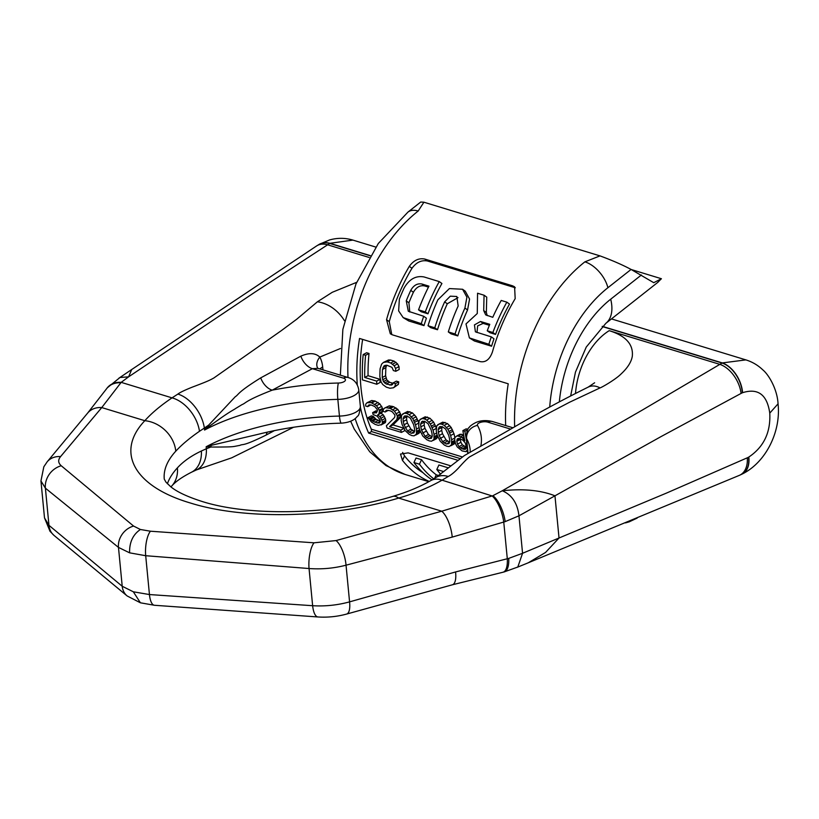 <?xml version="1.0" encoding="UTF-8"?>
<svg xmlns="http://www.w3.org/2000/svg" width="819" height="819" viewBox="0 0 819 819"><rect width="100%" height="100%" fill="white"/><g stroke="black" fill="none" stroke-linecap="round" stroke-linejoin="round"><path stroke-width="1.23" d="M340.356 375.163L342.864 329.351L355.968 283.947L378.306 243.499L407.944 212.111L420.72 202.037L423.914 202.211L600.01 255.886L584.889 261.845A147.502 94.738 -73 0 0 514.66 426.873M407.944 212.111A24.58 13.831 51.7 0 1 418.181 211.026L423.914 202.211M393.018 382.934L392.629 384.398L391.441 385.084L386.261 384.029L383.446 381.603L382.248 377.528A147.502 94.738 107 0 1 382.493 369.461L383.916 366.001L386.834 365.202L391.973 367.332L393.386 370.567L395.782 371.294L395.567 368.427L394.144 365.735L390.704 362.971L387.111 361.875L383.374 362.448L381.603 364.168L380.098 368.734A147.502 94.738 107 0 0 379.862 376.801L381.07 381.92L382.708 384.5L386.343 387.162L389.936 388.257L393.478 387.786L395.034 386.179L395.413 383.661L393.018 382.934L396.355 381.152L398.751 381.879L395.413 383.661M362.407 379.862L376.771 384.244A147.502 94.738 107 0 1 376.689 381.111L364.721 377.457A147.502 94.738 107 0 1 365.571 355.303L363.175 354.576A147.502 94.738 107 0 0 362.407 379.862M467.895 429.351L466.206 428.839L462.878 430.61L464.875 431.224A147.502 94.738 107 0 0 466.421 439.619M462.878 430.61A147.502 94.738 107 0 0 464.793 440.704L462.285 437.725L458.2 436.036L456.695 436.025L454.821 437.663L454.688 440.243A147.502 94.738 107 0 0 455.651 443.959L457.248 446.959L462.08 450.9L465.919 451.658L467.219 450A147.502 94.738 107 0 0 467.506 450.962L466.574 451.453M466.554 447.706L465.223 449.385L462.172 448.873L458.968 446.652L457.524 444.103A147.502 94.738 107 0 1 456.797 441.318L457.319 438.871L458.701 438.411L462.796 440.1L465.346 443.059A147.502 94.738 107 0 0 466.554 447.706M437.254 435.36L440.356 441.39L444.379 445.096L446.918 446.273L449.17 446.55L451.525 444.799L451.607 439.742A147.502 94.738 107 0 1 450.624 435.503L447.891 429.269L444.205 425.389L441.738 424.17L439.414 423.925L436.722 425.87L436.261 431.122A147.502 94.738 107 0 0 437.254 435.36M439.199 427.078L438.155 429.473L438.36 432.207A147.502 94.738 107 0 0 439.127 435.503L442.608 441.666L446.212 444.011L448.996 443.611L449.815 441.328L449.498 438.667A147.502 94.738 107 0 1 448.73 435.37L445.577 429.023L442.137 426.597L439.199 427.078L440.315 426.484M419.697 430.006L422.799 436.036L426.822 439.742L429.361 440.929L431.613 441.206L433.968 439.445L434.06 434.387A147.502 94.738 107 0 1 433.067 430.149L430.333 423.925L426.648 420.034L424.181 418.816L421.867 418.57L419.164 420.516L418.704 425.778A147.502 94.738 107 0 0 419.697 430.006M421.642 421.724L420.597 424.119L420.802 426.853A147.502 94.738 107 0 0 421.57 430.149L425.061 436.312L428.654 438.656L431.439 438.257L432.268 435.984L431.951 433.312A147.502 94.738 107 0 1 431.173 430.016L428.03 423.679L424.58 421.253L421.642 421.724L422.758 421.13M402.139 424.662L405.241 430.692L409.275 434.387L411.814 435.575L414.056 435.851L416.421 434.09L416.502 429.033A147.502 94.738 107 0 1 415.509 424.805L412.776 418.57L409.101 414.68L406.623 413.462L404.31 413.226L401.607 415.161L401.146 420.423A147.502 94.738 107 0 0 402.139 424.662M404.095 416.38L403.05 418.775L403.255 421.509A147.502 94.738 107 0 0 404.023 424.795L407.504 430.958L411.107 433.302L413.892 432.903L414.711 430.63L414.394 427.958A147.502 94.738 107 0 1 413.626 424.662L410.473 418.325L407.023 415.898L404.095 416.38L405.21 415.786M387.08 428.03L401.443 432.412A147.502 94.738 107 0 1 400.726 430.139L389.557 426.74L396.867 419.563L397.369 416.595A147.502 94.738 107 0 1 397.174 415.632L394.492 411.158L390.274 408.476L385.964 407.627L384.521 408.118L383.261 409.572L383.22 411.373L385.206 411.988L386.763 410.186L390.274 410.79L392.352 411.885L394.789 414.905A147.502 94.738 107 0 0 394.973 415.857L394.563 417.526L386.373 425.767A147.502 94.738 107 0 0 387.08 428.03M382.381 422.041L381.982 424.426L378.296 425.358L375.112 424.385L371.488 422.051L368.018 417.67L370.014 418.274L372.665 421.171L377.19 422.973L379.709 422.911L380.385 421.437A147.502 94.738 107 0 1 379.883 419.584L377.18 416.185L373.075 414.496A147.502 94.738 107 0 1 372.635 412.612L376.412 412.878L377.416 410.514A147.502 94.738 107 0 1 377.231 409.551L374.795 406.531L371.12 404.955L369.205 404.832L367.659 406.633L365.663 406.029L365.704 404.217L366.963 402.764L371.12 402.641L376.545 405.681L379.228 410.165A147.502 94.738 107 0 0 379.412 411.118L378.91 414.086L377.641 415.018L379.852 416.564L381.879 420.198A147.502 94.738 107 0 0 382.381 422.041L385.769 420.229L385.391 422.604L381.06 424.969M448.177 467.813L438.902 464.987L436.814 469.502L443.796 471.631M436.814 469.502A147.502 94.738 107 0 0 440.642 474.252M433.732 478.839A147.502 94.738 -73 0 1 419.451 464.209L413.943 462.53A147.502 94.738 107 0 0 432.002 479.873M404.156 287.96C409.295 279.095 415.929 275.43 424.047 276.955L439.25 281.593A147.502 94.738 107 0 0 425.296 311.906L418.54 309.848A147.502 94.738 107 0 1 428.951 286.159L421.918 284.009C417.352 283.179 413.626 285.299 410.749 290.376A147.502 94.738 107 0 0 406.255 300.88L408.302 311.261L423.72 316.267A147.502 94.738 107 0 0 421.273 323.679L403.183 317.618L398.638 310.903L399.355 299.181A147.502 94.738 107 0 1 404.156 287.96M437.878 299.815L449.396 288.575L462.571 289.261L466.912 297.154L464.916 308.057A147.502 94.738 107 0 0 455.067 333.978L448.31 331.92A147.502 94.738 107 0 1 458.159 305.989L456.838 296.488L450.296 296.181L444.635 301.873A147.502 94.738 107 0 0 434.787 327.795L428.03 325.737A147.502 94.738 107 0 1 437.878 299.815M501.218 300.45L506.848 302.16A147.502 94.738 107 0 0 492.884 332.504L487.254 330.784A147.502 94.738 107 0 1 489.772 324.314L480.497 321.488L474.436 324.908L475.409 331.838L491.308 336.875A147.502 94.738 107 0 0 488.861 344.277L469.4 337.909L465.991 323.925L477.272 313.523L477.559 293.233L484.07 295.219L483.712 310.606L485.718 314.906L492.772 317.301A147.502 94.738 107 0 1 501.218 300.45M357.279 384.797A147.502 94.738 -73 0 1 359.541 338.462L508.23 383.794A147.502 94.738 107 0 0 505.702 425.573M360.421 407.391A147.502 94.738 -73 0 0 368.652 433.097L457.493 460.186M512.581 285.821L424.723 259.039C418.785 257.913 413.646 260.35 409.305 266.359A147.502 94.738 107 0 0 386.548 319.686L390.305 333.783L392.424 334.848L480.292 361.629C485.739 362.592 489.793 359.367 492.424 351.955A147.502 94.738 -73 0 1 515.182 298.638L514.588 286.804L512.581 285.821L515.315 287.776L427.446 260.995C421.509 259.858 416.359 262.285 411.977 268.284A142.588 91.585 107 0 0 389.281 321.642L391.779 334.613M429.258 481.439A147.502 94.738 107 0 1 402.467 460.401L400.511 454.064L408.159 452.866L450.522 465.776M392.854 383.517L389.854 385.125M386.66 365.202L385.882 367.659A142.588 91.585 107 0 0 385.606 375.747L386.783 379.821L389.598 382.248L386.261 384.029M389.598 382.248L392.925 383.261M387.991 381.234L384.654 383.016M386.783 379.821L383.446 381.603M385.984 377.989L382.637 379.77M385.606 375.747L382.248 377.528M385.882 367.659L382.493 369.461M386.414 365.591L383.016 367.403M385.309 365.264L383.916 366.001M387.111 361.875L390.55 360.043L394.144 361.138L397.573 363.902L398.976 366.605L399.181 369.482L395.782 371.294M398.976 366.605L395.567 368.427M397.573 363.902L394.144 365.735M396.079 362.305L392.649 364.138M394.144 361.138L390.704 362.971M390.55 360.043L388.503 359.991L385.073 361.824M388.503 359.991L383.374 362.448M398.751 381.879L398.372 384.398L393.478 387.786M398.372 384.398L395.034 386.179M362.633 339.404A142.588 91.585 107 0 0 371.304 429.187L462.233 456.91M368.018 417.67L371.406 415.857L373.403 416.462L376.075 419.359L380.272 421.048M372.635 412.612L375.993 410.821L377.242 411.199M385.769 420.229A142.588 91.585 107 0 1 385.258 418.386L383.22 414.772L380.999 413.226L382.268 412.295L382.76 409.336A142.588 91.585 107 0 1 382.565 408.374L379.873 403.91L375.245 401.115L371.734 400.501L366.963 402.764M403.695 428.183L392.977 424.918L400.225 417.772L400.706 414.803A142.588 91.585 107 0 1 400.522 413.851L397.819 409.377L393.601 406.705L389.281 405.855L384.521 408.118M404.545 429.596A142.588 91.585 107 0 0 404.873 430.579L401.443 432.412M418.867 423.013L416.113 416.789L412.428 412.909L407.637 411.445L402.559 414.076M420.086 430.692L419.041 433.271L415.632 435.094M436.425 428.357L433.671 422.143L429.975 418.263L425.194 416.799L420.106 419.43M437.633 436.046L436.599 438.626L433.179 440.448M454.893 437.581A142.588 91.585 107 0 1 453.972 433.712L451.218 427.498L447.532 423.607L442.741 422.154L437.663 424.774M455.19 441.39L454.156 443.98L450.737 445.802M463.605 434.879L460.043 434.234L456.695 436.025M363.175 354.576L366.615 352.743L369.011 353.47A142.588 91.585 107 0 0 368.059 375.686L380.026 379.33A142.588 91.585 107 0 0 380.098 382.463L376.771 384.244M487.254 330.784L489.916 332.698L495.546 334.418L492.884 332.504M476.986 332.514L477.651 325.88L483.149 323.392L489.383 325.286M491.308 336.875L493.99 338.79A142.588 91.585 107 0 0 491.564 346.222L488.861 344.277M469.4 337.909L474.396 340.991L491.564 346.222M484.07 295.219L486.732 297.123L486.353 312.51L487.223 315.612M506.848 302.16L509.51 304.074A142.588 91.585 107 0 0 495.546 334.418M448.31 331.92L451.013 333.855L457.77 335.923L455.067 333.978M458.005 297.655L447.287 303.767A142.588 91.585 107 0 0 437.5 329.74L434.787 327.795M428.03 325.737L430.733 327.682L437.5 329.74M462.571 289.261L465.233 291.165L469.563 299.058L467.557 309.951A142.588 91.585 107 0 0 457.77 335.923M439.25 281.593L441.912 283.497A142.588 91.585 107 0 0 427.968 313.81L425.296 311.906M418.54 309.848L421.201 311.752L427.968 313.81M409.756 312.008L408.916 302.784A142.588 91.585 107 0 1 413.39 292.27C416.277 287.193 420.004 285.073 424.58 285.913L428.47 287.1M423.72 316.267L426.402 318.192A142.588 91.585 107 0 0 423.976 325.614L421.273 323.679M403.183 317.618L408.773 320.987L423.976 325.614M402.61 452.436L404.555 455.907A142.588 91.585 107 0 0 423.013 472.717M413.943 462.53L416.042 458.016L421.539 459.694L419.451 464.209M438.861 475.604L436.251 474.805A142.588 91.585 -73 0 1 421.539 459.694M406.859 415.888L406.603 419.717A142.588 91.585 107 0 0 407.391 423.003L410.913 429.146L414.516 431.48M424.416 421.242L424.16 425.061A142.588 91.585 107 0 0 424.948 428.347L428.46 434.5L432.074 436.834M441.963 426.586L441.707 430.415A142.588 91.585 107 0 0 442.495 433.701L446.017 439.844L449.621 442.188M460.217 438.237L460.165 439.516A142.588 91.585 107 0 0 460.913 442.301L462.377 444.83L466.451 447.317M459.858 458.486L371.529 431.562L371.304 429.187M368.652 433.097L371.529 431.562M436.251 474.805L434.633 478.306M385.769 421.488L382.371 423.3M385.391 422.604L381.982 424.426M385.258 418.386L381.879 420.198M384.367 416.41L380.999 418.212M383.22 414.772L379.852 416.564M380.999 413.226L377.641 415.018M382.268 412.295L378.91 414.086M382.749 411.118L379.402 412.909M382.76 409.336L379.412 411.118M382.565 408.374L379.228 410.165M381.808 406.337L378.47 408.108M379.873 403.91L376.545 405.681M378.112 402.446L374.785 404.228M375.245 401.115L371.918 402.887M374.447 400.87L371.12 402.641M371.734 400.501L368.407 402.283M370.833 404.934L367.659 406.633M369.297 404.842L368.181 405.436M377.17 411.537L374.232 413.104M379.903 422.665L379.054 423.116M380.344 421.283L377.19 422.973M378.214 420.413L374.795 422.235M376.075 419.359L372.665 421.171M375.143 418.652L371.734 420.475M374.068 417.495L370.669 419.318M373.403 416.462L370.014 418.274M403.849 428.48L400.726 430.139M392.977 424.918L389.557 426.74M400.225 417.772L396.867 419.563M400.706 416.595L397.358 418.376M400.706 414.803L397.369 416.595M400.522 413.851L397.174 415.632M399.754 411.803L396.427 413.585M397.819 409.377L394.492 411.158M396.068 407.923L392.741 409.695M393.601 406.705L390.274 408.476M392.004 406.214L388.677 407.995M389.281 405.855L385.964 407.627M388.39 410.288L385.206 411.988M386.855 410.186L385.739 410.78M419.819 432.278L416.421 434.09M419.993 430.743L416.687 432.504M419.615 429.688L416.707 431.234M419.123 427.641L416.502 429.033M418.642 423.136L415.509 424.805M417.956 420.516L414.619 422.297M417.27 418.959L413.933 420.741M416.113 416.789L412.776 418.57M414.66 414.977L411.333 416.748M412.428 412.909L409.101 414.68M409.95 411.691L406.623 413.462M407.637 411.445L404.31 413.226M406.388 416.984L403.05 418.775M406.603 419.717L403.255 421.509M414.373 431.562L411.107 433.302M412.377 430.425L408.968 432.237M410.913 429.146L407.504 430.958M408.527 425.9L405.139 427.713M407.391 423.003L404.023 424.795M437.377 437.633L433.968 439.445M437.541 436.087L434.244 437.858M437.172 435.032L434.265 436.588M436.681 432.985L434.06 434.387M436.189 428.48L433.067 430.149M435.513 425.87L432.166 427.651M434.828 424.314L431.49 426.095M433.671 422.143L430.333 423.925M432.217 420.321L428.89 422.102M429.975 418.263L426.648 420.034M427.508 417.045L424.181 418.816M425.194 416.799L421.867 418.57M423.945 422.338L420.597 424.119M424.16 425.061L420.802 426.853M431.92 436.916L428.654 438.656M429.934 435.769L426.525 437.592M428.46 434.5L425.061 436.312M426.075 431.255L422.686 433.067M424.948 428.347L421.57 430.149M454.924 442.977L451.525 444.799M454.995 441.492L451.791 443.202M454.719 440.387L451.812 441.943M454.729 438.073L451.607 439.742M453.972 433.712L450.624 435.503M453.071 431.214L449.723 433.005M452.385 429.658L449.037 431.439M451.218 427.498L447.891 429.269M449.764 425.675L446.437 427.457M447.532 423.607L444.205 425.389M445.065 422.389L441.738 424.17M442.741 422.154L439.414 423.925M441.492 427.692L438.155 429.473M441.707 430.415L438.36 432.207M449.477 442.26L446.212 444.011M447.491 441.124L444.082 442.946M446.017 439.844L442.608 441.666M443.632 436.609L440.243 438.411M442.495 433.701L439.127 435.503M467.7 429.719L464.875 431.224M464.189 437.909L463.185 438.441M463.974 436.824L462.285 437.725M463.646 435.124L460.595 436.762M461.547 434.244L458.2 436.036M466.482 447.911L463.759 449.355M465.581 447.051L462.172 448.873M463.841 446.109L460.432 447.932M462.377 444.83L458.968 446.652M460.913 442.301L457.524 444.103M460.165 439.516L456.797 441.318M459.469 438.636L456.848 440.038M380.026 379.33L376.689 381.111M368.059 375.686L364.721 377.457M369.011 353.47L365.571 355.303M600.01 255.886C612.366 260.442 622.727 264.967 631.08 269.441L653.746 282.698L661.414 278.726L657.473 282.627M629.176 521.836L637.162 518.089M631.244 269.533L661.414 278.726M319.205 244.359A25.911 17.475 61.5 0 1 319.297 244.308A25.911 17.475 61.5 0 1 319.338 244.277A25.911 17.475 61.5 0 1 329.934 243.304L254.781 292.25L128.583 376.853L120.014 377.487L107.32 387.786A21.294 17.158 -139.5 0 0 106.9 388.329M319.328 244.277L329.545 239.967C337.326 237.756 345.116 237.797 352.917 240.1L329.934 243.304L370.28 255.61M611.455 318.908L745.884 359.889L722.307 362.919L602.334 326.341M745.884 359.889C752.292 361.875 757.933 365.202 762.806 369.86C769.041 374.969 777.374 389.67 778.05 403.828L769.768 413.134C770.771 432.371 763.779 447.01 748.812 457.053A25.911 15.899 62.3 0 1 742.342 473.966A25.911 15.899 62.3 0 1 742.311 473.976A25.911 15.899 62.3 0 1 742.219 474.027M778.05 403.828L778.04 403.726C781.131 431.173 766.144 462.182 742.342 473.966M769.768 413.134C767.137 394.686 758.087 387.868 742.608 392.68A25.911 16.257 -115.6 0 0 722.307 362.919L641.963 410.278L502.282 490.765C511.957 494.911 517.516 503.255 518.959 515.806L522.563 553.286L559.029 538.001L545.546 552.456L528.265 562.796L516.932 567.413M518.959 515.806L554.965 495.823C540.816 490.223 523.249 488.533 502.282 490.765L492.905 495.679A21.294 7.965 71.1 0 1 505.19 521.621L518.959 515.806M129.597 552.835C129.351 542.291 132.965 534.51 140.418 529.494L133.589 526.074A18.499 15.571 129.4 0 0 118.479 547.409L129.597 552.835L145.7 555.712L309.05 568.529L312.633 605.712C325.143 606.469 337.459 605.19 349.57 601.873L455.579 571.949L508.732 558.384L522.563 553.286L517.792 567.035L504.084 571.959A21.294 8.681 -104.4 0 0 508.732 558.384M140.418 529.494L150.43 531.214L314.015 542.813A19.421 6.47 94.5 0 0 309.05 568.529C321.58 569.44 333.906 568.335 346.038 565.192L452.221 537.1L505.19 521.621M504.084 571.959L452.426 584.776L346.591 614.076C337.213 616.625 327.661 617.587 317.936 616.963L154.443 605.272A18.499 6.398 -86 0 1 149.447 594.553L133.343 591.799L122.215 586.261L48.966 525.337L44.502 517.874L40.95 480.948L45.393 488.165L48.966 525.337A19.421 16.298 -49 0 0 54.074 535.452L50.031 531.336L44.502 517.874M175.778 451.177A30.733 25.389 -137.4 0 0 144.82 420.7C151.597 413.134 160.667 405.528 172.031 397.86L177.897 394.072A30.733 18.991 -121.8 0 1 204.361 428.05L199.478 431.285C189.67 438.063 181.767 444.697 175.778 451.177A153.644 63.718 174.5 0 0 164.261 479.115L165.981 482.166L170.547 486.578C176.679 491.728 187.09 496.652 201.802 501.382C249.14 516.615 332.125 515.008 392.649 496.437A30.733 11.804 73.6 0 1 398.658 498.085C332.248 518.161 244.85 520.198 190.162 502.938C134.081 486.425 115.08 451.955 144.82 420.7L101.751 407.575L120.854 382.77A21.284 17.414 -141.7 0 0 106.46 388.902L87.623 413.093A20.71 17.434 -139.3 0 0 87.623 413.093L47.174 461.814L43.827 466.789L40.95 480.948M120.854 382.77L121.171 382.36A21.294 17.158 -139.5 0 0 107.32 387.786L106.46 388.902M369.164 257.463L327.467 244.758A25.839 16.697 59.1 0 0 316.615 245.935L131.705 369.523L128.583 376.853L121.171 382.36L172.031 397.86A30.733 19.932 -124 0 1 199.478 431.285M314.015 542.813L336.056 540.571L441.738 511.21L398.658 498.085C414.885 493.396 429.34 487.428 442.045 480.18L448.239 476.484C451.023 475.081 454.371 472.338 458.282 468.253C464.701 460.984 468.847 456.992 470.72 456.285L549.631 412.704L569.553 402.242L599.999 387.919C601.648 387.51 615.56 379.545 621.068 373.976C627.6 367.905 631.347 361.988 632.309 356.245C633.466 344.338 625.757 335.81 609.203 330.661L719.768 364.342A25.839 15.96 -119 0 1 741.082 393.417L661.097 436.558L554.965 495.823L556.992 516.912L559.029 538.001L666.543 493.058L747.286 457.811A25.839 16.595 64.7 0 1 739.383 475.348L742.168 474.047A25.901 15.95 61.5 0 0 748.566 457.186L747.286 457.811M177.897 394.072C179.955 392.455 184.746 390.151 192.24 387.152C208.743 380.937 209.961 380.108 213.851 377.979L281.06 330.835L296.857 319.123L317.424 301.781L332.289 292.281L356.634 282.34M319.134 244.4A25.901 17.424 62.4 0 1 319.175 244.369A25.901 17.424 62.4 0 1 329.709 243.438L370.178 255.774M742.608 392.68L742.362 392.792A25.901 16.493 -115.4 0 0 722.071 363.042L602.17 326.494M452.221 537.1A20.71 7.484 75 0 0 441.738 511.21L492.127 495.945A21.284 7.422 72.1 0 1 503.757 522.051L507.299 558.753A21.284 8.088 -103.7 0 1 502.999 572.205M492.127 495.945L442.045 480.18A30.733 18.008 60.2 0 0 430.692 480.63L435.964 477.477A30.733 18.991 58.2 0 1 448.239 476.484M167.404 483.763A153.644 63.718 174.5 0 1 177.385 467.874C183.374 461.363 191.37 455.743 201.382 451.003L206.357 448.761A30.733 20.547 65.9 0 1 196.396 469.932L231.664 457.841L293.591 427.252M435.964 477.477L464.404 455.559L510.698 429.136C535.206 414.578 561.046 400.563 588.216 387.1L588.216 387.1A38.073 20.69 80.1 0 1 599.999 387.919M575.522 393.335A61.456 39.527 -73.1 0 1 609.203 330.661M319.963 368.949A15.366 6.368 174.5 0 1 322.696 366.984A27.651 17.762 107 0 0 319.789 357.084C315.356 352.876 309.039 352.569 300.839 356.163A15.366 9.93 61.8 0 0 312.377 368.683L343.458 378.153A12.295 7.893 -73 0 1 348.106 377.528L317.946 368.335L312.377 368.683L272.195 390.161C244.533 400.982 246.181 403.009 242.035 404.606L235.77 408.394C233.313 410.217 230.026 411.046 209.377 426.31L204.555 430.057L204.361 428.05L208.681 425.092L204.555 430.057A153.644 63.718 -5.5 0 1 337.837 399.375L339.445 416.072A153.644 63.718 -5.5 0 0 206.163 446.754L211.21 445.341A15.366 11.64 -86.5 0 0 210.79 447.041L206.163 446.754L206.357 448.761L210.79 447.041C230.2 447.072 232.309 446.775 234.603 446.386L239.926 445.352C243.642 443.611 241.677 447.082 266.206 435.022L274.457 430.61M209.377 426.31A15.366 6.46 39.8 0 1 208.681 425.092L235.248 396.744C238.913 394.533 236.466 392.946 260.708 377.876L300.839 356.163M344.523 320.802A38.073 31.685 -116.2 0 0 317.424 301.781M343.458 378.153A6.235 2.59 174.5 0 1 344.871 381.05A6.235 2.59 174.5 0 1 338.411 383.036A12.295 1.945 88.7 0 0 337.837 399.375A18.53 7.678 174.5 0 0 358.763 389.752L360.37 406.459C359.643 412.745 358.671 415.991 357.473 416.195C356.634 417.076 353.573 422.287 341.369 423.157C312.633 423.873 284.91 427.59 258.18 434.316L211.21 445.341M133.343 591.799L140.418 602.804L127.17 595.966A18.499 15.541 -50.3 0 1 122.215 586.261L118.479 547.409L45.393 488.165A19.421 16.472 129.5 0 1 61.251 465.765C58.098 462.96 57.873 459.909 60.575 456.592L101.751 407.575A20.71 17.434 -139.3 0 0 87.633 413.093M418.181 211.026A147.502 94.738 107 0 0 348.003 377.498M355.139 418.581A147.502 94.738 107 0 0 405.118 474.457L386.015 465.581L369.717 451.76L354.248 429.084L350.665 421.242M424.723 259.039L427.446 260.995M409.305 266.359L411.977 268.284M386.548 319.686L389.281 321.642M486.353 312.51L483.712 310.606M474.396 340.991L471.693 339.046M483.149 323.392L480.497 321.488M467.557 309.951L464.916 308.057M447.287 303.767L444.635 301.873M408.773 320.987L406.07 319.041M408.916 302.784L406.255 300.88M413.39 292.27L410.749 290.376M424.58 285.913L421.918 284.009M402.467 460.401L404.555 455.907M631.08 269.441L607.903 287.725A122.922 78.952 107 0 0 549.723 407.012M607.903 287.725A24.58 13.831 -128.3 0 0 584.889 261.845M559.346 401.771A109.091 70.065 -73 0 1 610.708 299.191L641.42 274.979M610.708 299.191A43.018 24.212 51.7 0 1 605.814 323.362L658.015 282.197M742.362 392.792L741.082 393.417M336.056 540.571A19.697 7.187 75 0 1 346.038 565.192L349.57 601.873A19.697 6.992 -106.3 0 1 346.591 614.076M317.936 616.963A19.421 6.644 -86.7 0 1 312.633 605.712L149.447 594.553L145.7 555.712A18.499 6.368 94.3 0 1 150.43 531.214M133.589 526.074L61.251 465.765M467.751 453.521L466.195 437.295A18.53 7.678 -5.5 0 0 466.615 438.626L468.038 453.357M510.698 429.136L487.766 422.143A6.235 2.59 -5.5 0 0 480.456 422.389A6.235 2.59 -5.5 0 0 477.497 425.43A12.295 11.005 151 0 0 466.615 438.626A153.644 63.718 174.5 0 1 470.137 449.662L470.188 452.078M477.497 425.43A165.94 68.816 174.5 0 1 480.845 445.956M487.766 422.143A12.295 7.893 -73 0 1 492.424 421.519C486.087 420.004 480.466 420.382 475.573 422.655C471.918 424.621 469.758 426.259 469.103 427.549C467.772 428.081 466.799 431.326 466.195 437.295M322.696 366.984L322.973 369.871M317.946 368.335L317.67 368.069A15.366 10.043 150.6 0 1 319.789 357.084L340.499 348.474M338.411 383.036A165.94 68.816 -5.5 0 0 272.195 390.161A15.366 9.961 61.7 0 1 260.708 377.876M267.332 432.135A15.366 9.961 -118.3 0 0 266.206 435.022M341.369 423.157A12.295 1.945 -91.3 0 1 339.445 416.072A18.53 7.678 174.5 0 0 360.37 406.459M177.385 467.874A30.733 25.389 42.6 0 1 171.734 486.025L170.956 486.895M201.382 451.003A30.733 21.489 63.9 0 1 191.39 472.276L196.396 469.932M452.426 584.776A20.71 7.33 -106.1 0 0 455.579 571.949M60.575 456.592A19.697 16.585 -138.9 0 0 47.174 461.814M405.118 474.457L428.818 481.685M625.501 522.901L629.391 521.775M570.679 395.812L575.45 372.154L586.261 347.051L605.814 323.362M352.917 240.1L375.788 247.072M131.705 369.523L118.847 378.224M316.615 245.935L319.144 244.39M513.032 427.805L492.424 421.519M588.185 387.111L594.635 382.77M358.763 389.752C357.545 383.323 353.992 379.248 348.106 377.528M171.734 486.025C175.635 481.552 182.176 476.965 191.39 472.276M739.383 475.348L528.275 562.786M127.17 595.966L54.074 535.452M154.443 605.272L140.418 602.804M392.649 496.437C407.145 492.147 419.83 486.875 430.692 480.63"/></g></svg>
